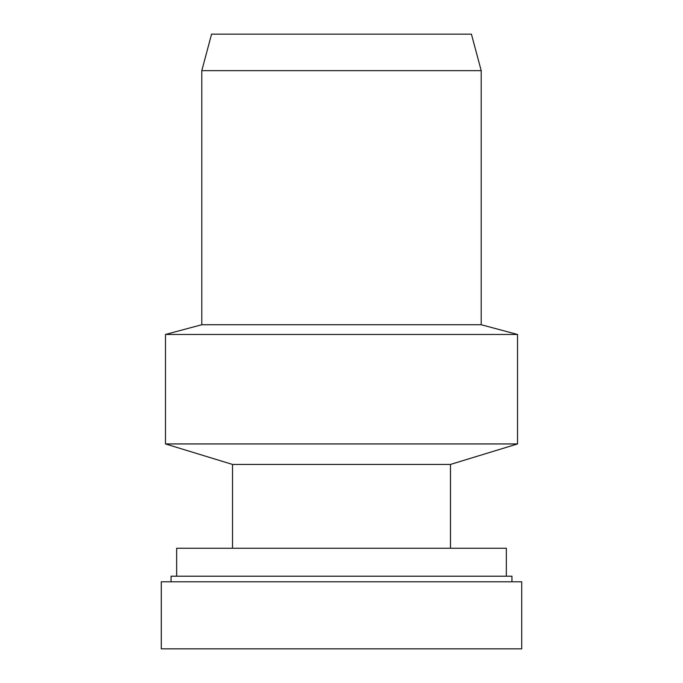 <?xml version="1.0" encoding="UTF-8"?>
<svg xmlns="http://www.w3.org/2000/svg" width="683" height="683" viewBox="0 0 683 683"><rect width="100%" height="100%" fill="white"/><g stroke="black" fill="none" stroke-linecap="round" stroke-linejoin="round"><path stroke-width="1.02" d="M481.208 70.648L201.792 70.648L211.576 34.15L471.424 34.15L481.208 70.648L481.208 324.732L517.526 334.465L517.526 443.941L165.474 443.941L165.474 334.465L517.526 334.465M481.208 324.732L201.792 324.732L165.474 334.465M165.474 443.941L232.527 464.44L450.473 464.44L517.526 443.941M506.351 576.204L506.351 548.261L176.649 548.261L176.649 576.204M511.943 581.788L511.943 576.204L171.057 576.204L171.057 581.788M341.5 581.788L161.282 581.788L161.282 648.85L521.718 648.85L521.718 581.788L341.5 581.788M201.792 70.648L201.792 324.732M232.527 464.44L232.527 548.261M450.473 464.44L450.473 548.261"/></g></svg>

